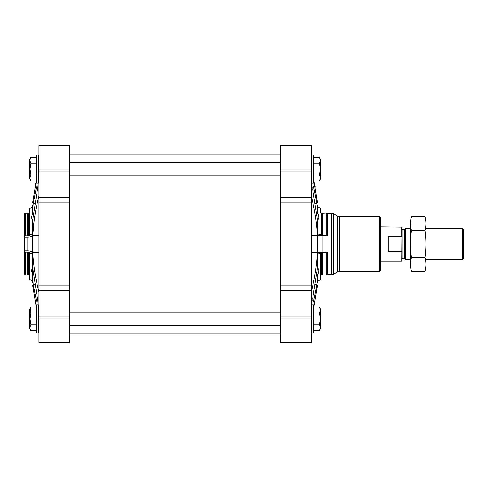 <?xml version="1.0" encoding="UTF-8"?>
<svg xmlns="http://www.w3.org/2000/svg" width="488" height="488" viewBox="0 0 488 488"><rect width="100%" height="100%" fill="white"/><g stroke="black" fill="none" stroke-linecap="round" stroke-linejoin="round"><path stroke-width="0.73" d="M32.684 285.553C32.397 281.796 32.397 281.796 32.684 285.553L36.277 307.05M32.239 273.091L32.458 268.607C32.574 267.113 32.818 268.022 33.19 271.334L37.46 298.369L37.173 302.304L36.447 300.76L33.19 284.589L32.458 273.664L32.458 281.228A4.282 4.136 0 0 0 29.707 279.612L29.707 253.54A4.282 1.11 0 0 1 32.458 253.974L32.458 268.607C31.366 269.62 31.366 271.31 32.458 273.664M32.897 281.796L32.977 282.723M38.955 197.524L38.955 342.454L69.516 342.454L69.516 145.546L38.955 145.546L38.955 197.524L69.516 197.524M32.47 205.277L32.391 206.857A4.282 4.136 0 0 1 29.707 208.388A4.282 4.136 180 0 0 32.458 206.772L32.458 214.336L33.19 203.411L36.447 187.239L37.173 185.696L37.46 189.631L33.19 216.666C32.818 219.972 32.574 220.881 32.458 219.393L32.458 234.026A294.514 76.226 180 0 0 32.178 235.838L32.178 252.162A294.514 76.226 0 0 0 32.458 253.974M38.955 196.042C35.551 209.12 33.465 222.327 32.684 235.661L34.197 220.119M32.684 202.447C32.397 206.204 32.397 206.204 32.684 202.447L36.277 180.95L34.837 187.154M38.955 252.339L32.684 252.339C33.465 265.667 35.551 278.874 38.955 291.958M32.684 252.339L32.684 235.661L38.955 235.661M32.598 220.119L32.458 219.393C31.366 218.356 31.366 216.672 32.458 214.336M31.94 218.673L31.696 216.544M29.707 208.388L29.707 234.46A4.282 1.11 180 0 0 32.458 234.026M317.462 285.669L313.888 307.05L317.475 285.553C317.767 281.796 317.767 281.796 317.475 285.553M312.637 300.76L313.711 300.76L312.985 302.304L312.704 298.369L316.968 271.334C317.304 268.351 317.535 267.32 317.67 268.229L317.566 267.881M317.694 282.723L317.743 281.674A4.282 4.136 180 0 1 320.451 279.679L320.451 253.559A4.282 1.11 0 0 0 317.67 254.132L317.67 268.229C319.183 269.266 319.183 271.438 317.67 274.744L316.968 284.589L313.711 300.76M311.21 197.524L311.21 290.476L280.472 290.476L280.472 145.546L311.21 145.546L311.21 197.524L280.472 197.524M311.21 252.339L317.475 252.339L317.475 235.661C316.7 222.327 314.608 209.12 311.21 196.042M327.472 236.021L327.472 214.232A1.287 1.238 180 0 1 326.191 212.988L326.191 235.692A1.287 0.329 180 0 0 327.472 236.021L322.147 236.021A4.282 1.11 180 0 1 317.871 234.96A294.514 76.226 180 0 0 317.67 233.868L317.67 219.771C317.535 220.68 317.304 219.643 316.968 216.666L312.704 189.631L312.985 185.696L313.711 187.239L316.968 203.411L317.67 213.256L317.67 206.186A4.282 4.136 180 0 0 320.451 208.321L320.451 212.463A0.854 0.83 180 0 0 320.884 213.183A1.714 1.653 180 0 0 321.738 213.402L321.738 235.802L322.769 235.692L322.769 212.988L321.738 213.402M317.566 220.119L317.67 219.771C319.183 218.715 319.183 216.544 317.67 213.256L317.371 207.504M320.451 279.679A4.282 4.136 0 0 0 317.67 281.814L317.67 274.744M317.67 254.132A294.514 76.226 0 0 0 317.871 253.04A4.282 1.11 0 0 1 322.147 251.979L327.472 251.979A1.287 0.329 0 0 0 326.191 252.308L326.191 275.012L322.769 275.012L322.769 252.308L326.191 252.308M317.475 252.339C316.7 265.667 314.608 278.874 311.21 291.958M316.755 226.877L315.962 220.119M317.475 202.447C317.767 206.204 317.767 206.204 317.475 202.447C317.767 206.204 317.767 206.204 317.475 202.447L313.888 180.95L315.321 187.154M280.472 290.476L280.472 342.454L311.21 342.454L311.21 318.914L280.472 318.914M311.21 290.476L311.21 318.914M339.752 271.395L339.752 216.605L379.701 216.605L379.701 271.395L339.752 271.395L337.611 271.969L333.664 274.25L333.664 213.75L331.523 213.177L331.523 274.823L333.664 274.25M379.701 216.605L380.555 217.459L380.555 270.541L379.701 271.395M326.191 235.692L322.769 235.692M331.523 213.177L326.204 213.177A1.287 1.238 0 0 1 326.191 212.988L322.147 213.238M317.67 233.868A4.282 1.11 180 0 0 320.451 234.441L320.451 235.551L320.884 235.741A1.714 0.445 180 0 0 321.738 235.802M331.523 274.823L326.204 274.823A1.287 1.238 180 0 0 326.191 275.012L322.769 275.012L321.738 274.598A1.714 1.653 0 0 0 320.884 274.817A0.854 0.83 0 0 0 320.451 275.537M326.191 212.988L322.769 212.988M320.451 212.463L320.451 208.321A4.282 4.136 0 0 1 317.743 206.326L317.694 205.277M320.451 253.559L320.451 252.448L320.884 252.259A1.714 0.445 0 0 1 321.738 252.198L322.769 252.308M321.738 274.598L321.738 252.198M327.472 251.979L327.472 273.768A1.287 1.238 0 0 0 326.191 275.012M311.637 318.914L311.637 333.036L313.778 333.036L313.778 304.786L311.637 304.786L311.637 318.914M311.637 169.086L311.637 183.214L313.778 183.214L313.778 154.964L311.637 154.964L311.637 169.086M319.884 326.313L320.128 327.808M313.778 330.772L319.213 330.772C320.421 328.802 320.421 326.826 319.213 324.843C320.415 320.89 320.415 316.938 319.213 312.979C320.421 311.009 320.421 309.032 319.213 307.05L313.778 307.05M313.778 324.843L319.213 324.843M313.778 312.979L319.213 312.979M319.884 308.52L320.128 310.014M319.213 307.05L320.622 309.496L320.622 328.332L319.213 330.772M319.884 176.491L320.128 177.986M313.778 180.95L319.213 180.95C320.421 178.98 320.421 177.004 319.213 175.021C320.415 171.062 320.415 167.109 319.213 163.157C320.421 161.186 320.421 159.21 319.213 157.227L313.778 157.227M313.778 175.021L319.213 175.021M313.778 163.157L319.213 163.157M319.884 158.698L320.128 160.192M319.213 157.227L320.622 159.667L320.622 178.504L319.213 180.95M29.707 212.463A0.854 0.83 180 0 1 29.28 213.183A1.714 1.653 180 0 1 28.426 213.402L25.254 212.988L24.4 213.817L24.4 252.089L28.426 252.198A1.714 0.445 0 0 1 29.28 252.259L29.707 252.448L29.707 253.54M25.254 252.308L25.254 275.012L27.389 275.012L25.254 275.012L24.4 274.183L24.4 252.089M24.4 237.131L27.041 237.131A5.136 1.33 180 0 0 32.178 235.838M32.178 252.162A5.136 1.33 0 0 0 27.041 250.869L24.4 250.869M29.707 234.46L29.707 235.551L29.28 235.741A1.714 0.445 180 0 1 28.426 235.802L24.4 235.911M28.426 213.402L28.426 235.802M25.254 235.692L25.254 212.988L27.389 212.988L27.389 235.692M29.707 275.537A0.854 0.83 0 0 0 29.28 274.817A0.854 0.83 180 0 1 29.707 275.537L29.707 279.612M27.389 252.308L27.389 275.012L28.426 274.598A1.714 1.653 0 0 1 29.28 274.817A1.714 1.653 180 0 0 28.426 274.598L28.426 252.198M27.389 275.012L28.426 274.598M36.386 318.914L36.386 333.036L38.528 333.036L38.528 304.786L36.386 304.786L36.386 318.914M36.386 169.086L36.386 183.214L38.528 183.214L38.528 154.964L36.386 154.964L36.386 169.086M36.386 330.772L30.951 330.772C29.744 328.802 29.744 326.826 30.951 324.843L30.03 318.914L30.951 312.979C29.744 311.009 29.744 309.032 30.951 307.05L36.386 307.05M30.274 326.313L30.03 327.808M36.386 324.843L30.951 324.843M36.386 312.979L30.951 312.979M30.274 308.52L30.274 311.509M30.951 307.05L29.536 309.496L29.536 328.332L30.951 330.772L29.536 328.332M36.386 180.95L30.951 180.95C29.744 178.98 29.744 177.004 30.951 175.021L30.03 169.086L30.951 163.157C29.744 161.186 29.744 159.21 30.951 157.227L36.386 157.227M30.274 176.491L30.03 177.986M36.386 175.021L30.951 175.021M36.386 163.157L30.951 163.157M30.274 158.698L30.03 160.192M29.536 159.667L30.951 157.227L29.536 159.667L29.536 178.504L30.951 180.95M401.959 237.107L401.715 236.534L388.259 236.534L388.259 251.466L401.715 251.466L401.959 250.893L401.715 261.123L401.959 227.121L380.555 226.877M401.715 236.534L401.715 226.877M462.551 228.591L462.551 259.409L463.6 258.359L463.6 229.641L462.551 228.591L425.933 228.591M410.518 259.409L405.68 259.409L405.68 228.591L410.518 228.591M411.506 216.812L410.518 220.497L410.518 267.503L411.506 271.188C410.219 266.655 410.219 262.123 411.506 257.591C410.225 248.648 410.225 239.584 411.506 230.409C410.219 225.877 410.219 221.345 411.506 216.812L424.944 216.812C426.225 221.345 426.225 225.877 424.944 230.409C426.225 239.352 426.225 248.416 424.944 257.591C426.225 262.123 426.225 266.655 424.944 271.188L411.506 271.188M411.506 230.409L424.944 230.409M411.506 257.591L424.944 257.591M424.944 216.812L425.933 220.497L425.933 267.503L424.944 271.188M35.124 284.589L33.19 284.589M315.035 284.589L316.968 284.589M317.871 234.96L317.871 253.04M322.147 236.021L322.147 251.979M311.21 169.086L280.472 169.086M311.21 171.922L280.472 171.922M311.21 172.965L280.472 172.965M311.21 202.136L280.472 202.136M311.21 285.864L280.472 285.864M311.21 315.035L280.472 315.035M311.21 316.078L280.472 316.078M339.752 216.605L337.611 216.031L337.611 271.969M311.21 235.661L317.475 235.661M320.884 213.183L320.884 235.741M320.884 274.817L320.884 252.259M315.035 203.411L316.968 203.411M312.637 187.239L313.711 187.239M38.955 169.086L69.516 169.086M38.955 171.922L69.516 171.922M38.955 172.965L69.516 172.965M38.955 202.136L69.516 202.136M38.955 285.864L69.516 285.864M38.955 290.476L69.516 290.476M38.955 315.035L69.516 315.035M38.955 316.078L69.516 316.078M38.955 318.914L69.516 318.914M27.041 237.131L27.041 250.869M29.28 213.183L29.28 235.741M29.28 274.817L29.28 252.259M37.521 300.76L36.447 300.76M35.124 203.411L33.19 203.411M37.521 187.239L36.447 187.239M404.778 229.494L404.174 229.744L404.174 258.256L404.778 258.506L404.778 229.494L405.68 228.591M404.174 258.256L402.814 258.256L402.814 229.744L401.959 228.89M32.47 282.723L32.391 281.143M322.147 274.823L320.567 275.122M320.567 212.878L322.147 213.177M337.611 216.031L333.664 213.75M280.472 154.104L69.516 154.104M280.472 333.896L69.516 333.896M311.21 332.609L311.637 333.036M311.21 305.214L311.637 304.786M311.21 182.786L311.637 183.214M311.21 155.391L311.637 154.964M38.955 305.214L38.528 304.786M38.955 332.609L38.528 333.036M38.955 155.391L38.528 154.964M38.955 182.786L38.528 183.214M69.516 325.764L280.472 325.764M69.516 312.064L280.472 312.064M69.516 175.936L280.472 175.936M69.516 162.236L280.472 162.236M401.715 261.123L380.555 261.123M462.551 259.409L425.933 259.409M404.778 258.506L405.68 259.409M404.174 229.744L402.814 229.744M402.814 258.256L401.959 259.11"/></g></svg>
